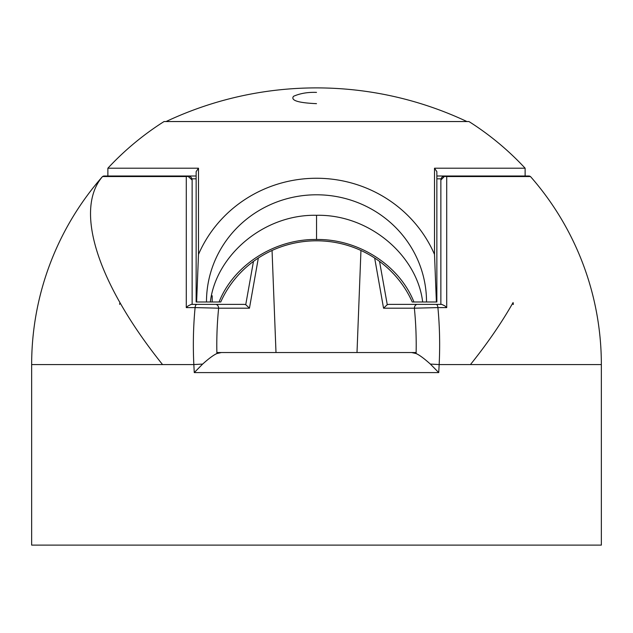 <?xml version="1.0" encoding="UTF-8"?>
<svg xmlns="http://www.w3.org/2000/svg" width="633" height="633" viewBox="0 0 633 633"><rect width="100%" height="100%" fill="white"/><g stroke="black" fill="none" stroke-linecap="round" stroke-linejoin="round"><path stroke-width="0.95" d="M434.507 254.426L436.382 301.981L426.515 301.981A110.015 106.977 -0 0 0 316.5 194.79A110.015 106.977 -0 0 0 206.485 301.981L196.143 301.981L196.143 171.646L196.143 176.006L103.725 176.006L107.879 176.006L107.879 168.212L198.493 168.212L198.493 254.426A128.048 124.511 0 0 1 316.5 178.253A128.048 124.511 0 0 1 434.507 254.426L434.507 168.212L525.121 168.212L525.121 176.006L436.857 176.006M196.143 171.646L198.493 168.212M434.507 168.212L436.857 171.646L436.857 301.981L436.382 301.981M162.546 364.568A284.85 111.416 -138.6 0 1 119.914 302.542L119.629 304.386A284.85 201.421 -90 0 1 119.914 302.542A284.85 111.416 41.4 0 1 102.522 176.552L186.284 176.552L186.284 307.598L195.091 307.598A272.451 183.807 85.9 0 0 193.84 364.568L31.65 364.568L31.65 545.108L601.35 545.108L601.35 364.568L439.16 364.568A272.451 183.807 -85.9 0 0 437.909 307.598L446.716 307.598L446.716 176.552L530.478 176.552L529.275 176.006L443.203 176.37M215.687 304.386A4.012 2.959 90 0 1 218.638 308.192L249.449 308.192L245.739 304.655L244.314 304.386L191.245 304.386L188.12 305.889L186.284 307.598M430.369 364.086A20.058 0.475 2.8 0 1 439.16 364.568L438.732 372.592L430.369 364.086C424.173 358.523 419.426 355.01 416.11 353.554L411.592 352.534L221.408 352.534L216.89 353.554A253.263 170.863 -94.1 0 1 218.638 308.192L195.091 307.598A4.012 1.749 -90 0 1 196.8 304.386M253.469 261.413L245.739 304.655M187.02 176.006A1.606 0.973 90 0 0 186.284 176.552L188.12 176.417L192.131 180.017L192.131 304.386L192.131 180.017L191.522 177.889M192.131 304.386L192.131 180.017C191.87 177.564 190.533 176.227 188.12 176.006L188.317 176.014M188.792 176.061L189.813 176.378M190.446 176.749L190.992 177.216M442.538 176.757L442.008 177.216M441.47 177.913L440.869 180.017L440.869 304.386M444.88 176.006C442.459 176.227 441.122 177.564 440.869 180.017L444.88 176.006M511.092 176.006L523.895 176.006M525.121 176.006L529.275 176.006M107.879 168.212A284.85 284.85 0 0 1 164.042 121.544L468.958 121.544A284.85 284.85 0 0 1 525.121 168.212M196.618 301.981L198.493 254.426M196.143 301.981L210.338 301.981C215.798 255.621 263.652 214.089 316.555 215.299C369.427 214.144 417.202 255.653 422.662 301.981L436.857 301.981M206.485 301.981L220.751 301.981A104.31 101.43 180 0 1 316.5 240.801A104.31 101.43 180 0 1 412.249 301.981L426.515 301.981M196.143 176.006L196.143 178.546M212.19 301.981L212.19 295.761M219.065 301.981C233.569 265.314 274.247 238.91 316.547 239.488C358.808 238.95 399.439 265.338 413.935 301.981M216.866 352.534L416.134 352.534M202.631 364.086A20.058 0.475 -2.8 0 0 193.84 364.568L194.268 372.592L202.631 364.086C208.827 358.523 213.574 355.01 216.89 353.554M446.716 307.598L444.88 305.889L441.755 304.386L388.686 304.386L387.261 304.655L383.551 308.192L414.362 308.192A4.012 2.959 -90 0 1 417.313 304.386L436.2 304.386A4.012 1.749 90 0 1 437.909 307.598L414.362 308.192A253.263 170.863 94.1 0 1 416.11 353.554M387.261 304.655L379.531 261.413M440.869 293.934L440.869 180.017M445.98 176.006A1.606 0.973 -90 0 1 446.716 176.552L444.88 176.417M513.086 304.386L513.086 302.542A284.85 201.421 90 0 1 513.371 304.386M249.449 308.192L258.343 258.027M275.996 352.534L272.048 250.47M196.143 178.822L191.949 178.822M360.952 250.47L357.004 352.534M441.051 178.822L436.857 178.822M316.555 215.299L316.547 239.488M316.5 92.386C307.765 92.078 300.105 93.383 293.514 96.303C290.452 100.402 298.111 102.855 316.5 103.654M438.732 372.592L194.268 372.592M470.454 364.568A284.85 111.416 -41.4 0 0 513.086 302.542M374.657 258.027L383.551 308.192M188.12 176.006L188.12 176.417M31.65 364.568A284.85 284.85 0 0 1 102.514 176.552L103.725 176.006M466.925 121.544A353.056 353.056 0 0 0 166.075 121.544M601.35 364.568A284.85 284.85 0 0 0 530.486 176.552"/></g></svg>
